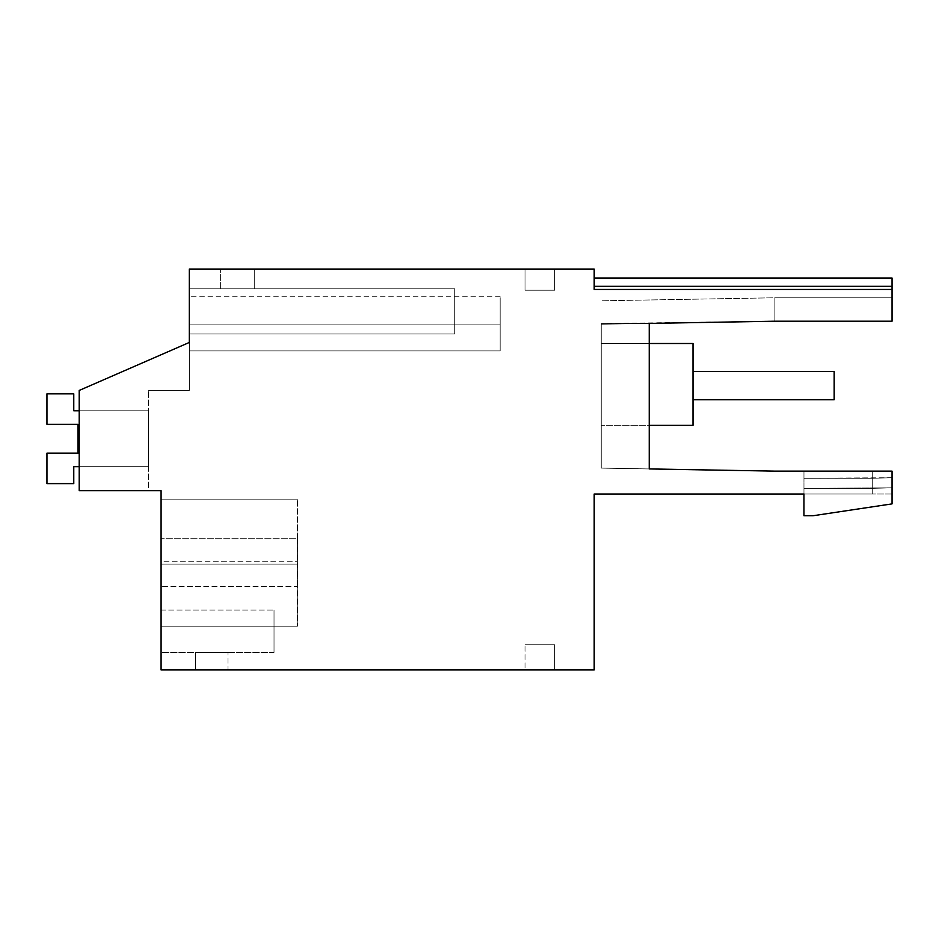 <?xml version="1.0" encoding="UTF-8"?>
<svg xmlns="http://www.w3.org/2000/svg" width="939" height="939" viewBox="0 0 939 939"><rect width="100%" height="100%" fill="white"/><g stroke="black" fill="none" stroke-linecap="round" stroke-linejoin="round"><path stroke-width="0.7" stroke-dasharray="4.7 3.52" d="M79.205 390.448L189.314 342.453L79.205 390.448L79.205 490.674L79.205 390.448L79.205 490.674L79.205 390.448L189.314 342.453L189.314 269.047L594.187 269.047L594.187 289.447L594.187 278.014L594.187 289.447L594.187 278.014L594.187 289.447L594.187 278.014L594.187 289.447L892.05 289.447L892.05 321.208L892.05 297.78L892.05 321.208L892.05 297.78L892.05 321.208L892.05 297.78L892.05 321.208L774.886 321.208L601.242 323.556L601.242 468.103L649.236 468.937L649.236 323.403L601.242 324.248L649.236 323.403L601.242 324.248L649.236 323.403L649.236 468.937L774.886 471.132L892.05 471.132L892.05 503.879L812.998 515.746L803.96 515.746L803.96 478.28L803.96 494.008L803.96 488.35L872.284 488.35L872.284 494.008L803.96 494.008L803.96 488.35L872.284 488.35L872.284 478.28L892.05 477.728L892.05 471.132L803.96 471.132L803.96 478.28L872.284 478.28L872.284 471.132L803.96 471.132L803.96 478.28L892.05 477.728L892.05 471.132L803.96 471.132L803.96 478.28L872.284 478.28L872.284 494.008L803.96 494.008L803.96 488.35L872.284 488.35L872.284 478.28L892.05 477.728L892.05 471.132L803.96 471.132L803.96 478.28L872.284 478.28L872.284 471.132L803.96 471.132L803.96 478.28L892.05 477.728L892.05 471.132L803.96 471.132L803.96 478.28L872.284 478.28L872.284 488.35L803.96 488.35L803.96 494.008L594.187 494.008L594.187 669.953L161.085 669.953L161.085 490.674L79.205 490.674L79.205 390.448L189.314 342.453L189.314 390.448L189.314 342.453L189.314 390.448L189.314 342.453L189.314 390.448L189.314 342.453L79.205 390.448L79.205 490.674L79.205 390.448L189.314 342.453L79.205 390.448M189.314 324.096L500.17 324.096L189.314 324.096L500.17 324.096L500.17 350.916L500.17 324.096L500.17 350.916L500.17 324.096L500.17 350.916L189.314 350.916L500.17 350.916L189.314 350.916L500.17 350.916L189.314 350.916L500.17 350.916L500.17 324.096L189.314 324.096L189.314 350.916L189.314 296.771L189.314 324.096L189.314 296.771L189.314 324.096L189.314 296.771L189.314 324.096L500.17 324.096C500.17 288.848 500.17 288.848 500.17 324.096C500.17 288.848 500.17 288.848 500.17 324.096C500.17 288.848 500.17 288.848 500.17 324.096C500.17 288.848 500.17 288.848 500.17 324.096C500.17 288.848 500.17 288.848 500.17 324.096C500.17 288.848 500.17 288.848 500.17 324.096L189.314 324.096L189.314 342.453M189.314 333.979L189.314 288.801L454.711 288.801L454.711 333.979L454.711 288.801L189.314 288.801L454.711 288.801L454.711 333.979L454.711 288.801L189.314 288.801L189.314 333.979L189.314 288.801L189.314 333.979L454.711 333.979L189.314 333.979M148.385 490.674L79.205 490.674L148.385 490.674L79.205 490.674L148.385 490.674L79.205 490.674L148.385 490.674L148.385 390.448L148.385 490.674M189.314 390.448L148.385 390.448L189.314 390.448M554.656 269.047L525.018 269.047L525.018 290.221L554.656 290.221L554.656 269.047L525.018 269.047L525.018 290.221L554.656 290.221L554.656 269.047L525.018 269.047L525.018 290.221L554.656 290.221L554.656 269.047L525.018 269.047L525.018 290.221L554.656 290.221L554.656 269.047L525.018 269.047L525.018 290.221L554.656 290.221L554.656 269.047L525.018 269.047L525.018 290.221L554.656 290.221L554.656 269.047M254.258 269.047L220.372 269.047L220.372 288.801L254.258 288.801L220.372 288.801L220.372 269.047L220.372 288.801L254.258 288.801L220.372 288.801L220.372 269.047L254.258 269.047L220.372 269.047L254.258 269.047L254.258 288.801L254.258 269.047M892.05 471.132L872.284 471.132L872.284 478.28L892.05 477.728L892.05 471.132L872.284 471.132L872.284 494.008L872.284 478.28L892.05 477.728L892.05 471.132M892.05 487.811L892.05 477.728L892.05 494.008L892.05 477.728L892.05 494.008L892.05 477.728L892.05 494.008L892.05 487.811L803.96 488.35L892.05 487.811L872.284 488.35L872.284 494.008L803.96 494.008L872.284 494.008L803.96 494.008L872.284 494.008L872.284 488.35L892.05 487.811M525.018 669.953L554.656 669.953L554.656 644.741L525.018 644.741L554.656 644.741L554.656 669.953L554.656 644.741L525.018 644.741L554.656 644.741L554.656 669.953L554.656 644.741L525.018 644.741L554.656 644.741L554.656 669.953L525.018 669.953L554.656 669.953L525.018 669.953L554.656 669.953L525.018 669.953L525.018 644.741L525.018 669.953M228.001 669.953L195.535 669.953L195.535 652.452L228.001 652.452L195.535 652.452L195.535 669.953L195.535 652.452L228.001 652.452L195.535 652.452L195.535 669.953L228.001 669.953L195.535 669.953L228.001 669.953L228.001 652.452L228.001 669.953M161.085 499.149L161.085 626.196L161.085 499.149L161.085 626.196L161.085 499.149L161.085 561.264L161.085 499.149L297.463 499.149L161.085 499.149M161.085 652.452L161.085 610.104L161.085 652.452L161.085 610.104L161.085 652.452L274.024 652.452L274.024 610.104L274.024 652.452L274.024 610.104L274.024 652.452L161.085 652.452M297.135 586.629L297.135 538.716L161.085 538.716L297.499 538.716L297.463 499.149L297.417 561.264L161.085 561.264L161.085 564.081L161.085 561.264L297.217 561.264L297.17 626.196L161.085 626.196L297.463 626.196L161.085 626.196L297.17 626.196L297.135 586.629L161.085 586.629L297.499 586.629L297.463 626.196L297.417 564.081L161.085 564.081L297.229 564.081L297.264 626.196L161.085 626.196L297.264 626.196L297.311 564.081L161.085 564.081L297.217 564.081M892.05 289.447L594.187 289.447L892.05 289.447L594.187 289.447L892.05 289.447L594.187 289.447L892.05 289.447L892.05 278.014L892.05 289.447L892.05 278.014L892.05 289.447L892.05 278.014L594.187 278.014L892.05 278.014M892.05 297.78L774.886 297.78L892.05 297.78L774.886 297.78L774.886 321.208L892.05 321.208L774.886 321.208L774.886 297.78L774.886 321.208L892.05 321.208L774.886 321.208L892.05 321.208L774.886 321.208L774.886 297.78L601.242 300.809L774.886 297.78L774.886 321.208L774.886 297.78L601.242 300.809M649.236 425.355L649.236 343.498L601.242 343.498L601.242 425.355L601.242 343.498L601.242 425.355L601.242 343.498L601.242 425.355L601.242 343.498L693.005 343.498L693.005 425.355L693.005 343.498L693.005 425.355L693.005 343.498L601.242 343.498L693.005 343.498L601.242 343.498L693.005 343.498L693.005 425.355L601.242 425.355L649.236 425.355M649.236 323.403L601.242 323.556L601.242 468.103L649.236 468.937M892.05 494.008L872.284 494.008L892.05 494.008M161.085 610.104L274.024 610.104L161.085 610.104M297.499 538.716L297.499 586.629M297.417 561.264L297.417 564.081M297.229 564.081L297.264 499.149L297.311 564.081M297.217 561.264L297.135 538.716M872.284 471.132L872.284 478.28L872.284 471.132M79.205 466.671L148.385 466.671L148.385 410.777L148.385 466.671L73.77 466.671L73.77 483.62L46.95 483.62L46.95 453.138L46.95 483.62L46.95 453.138L78.007 453.138L46.95 453.138L46.95 483.62L73.77 483.62L73.77 466.671L148.385 466.671L148.385 410.777L73.77 410.777L73.77 393.84L46.95 393.84L73.77 393.84L46.95 393.84L46.95 424.311L46.95 393.84L73.77 393.84L73.77 410.777L148.385 410.777L148.385 466.671L73.77 466.671L73.77 483.62L46.95 483.62L73.77 483.62L73.77 466.671L148.385 466.671L148.385 410.777L73.77 410.777L73.77 393.84L73.77 410.777L148.385 410.777L148.385 466.671L73.77 466.671L73.77 483.62L46.95 483.62L46.95 453.138L78.007 453.138L78.007 424.311L46.95 424.311L46.95 393.84L46.95 424.311L78.007 424.311L46.95 424.311L78.007 424.311L46.95 424.311L46.95 393.84L73.77 393.84L73.77 410.777L148.385 410.777L79.205 410.777M78.007 453.138L46.95 453.138L78.007 453.138L78.007 424.311L78.007 453.138M693.005 371.527L834.172 371.527L834.172 399.768L834.172 371.527L834.172 399.768L834.172 371.527L693.005 371.527L693.005 399.768L834.172 399.768L834.172 371.527L693.005 371.527L693.005 399.768L693.005 371.527L834.172 371.527L693.005 371.527L693.005 399.768L834.172 399.768L693.005 399.768L834.172 399.768L693.005 399.768L693.005 371.527M594.187 286.336L892.05 286.336M500.17 296.771L189.314 296.771"/><path stroke-width="1.41" d="M649.236 468.937L649.236 323.403L774.886 321.208L649.236 323.403L774.886 321.208L649.236 323.403L774.886 321.208L649.236 323.403L649.236 343.498L693.005 343.498L693.005 425.355L649.236 425.355L649.236 468.937L774.886 471.132L892.05 471.132L892.05 503.879L812.998 515.746L803.96 515.746L803.96 494.008L594.187 494.008L594.187 669.953L161.085 669.953L161.085 490.674L79.205 490.674L79.205 390.448L189.314 342.453L189.314 269.047L594.187 269.047L594.187 289.447L892.05 289.447L892.05 278.014L594.187 278.014M189.314 342.453L189.314 324.096M649.236 323.403L774.886 321.208L892.05 321.208L892.05 289.447M79.205 466.671L73.77 466.671L73.77 483.62L46.95 483.62L46.95 453.138L78.007 453.138L78.007 424.311L78.007 453.138L78.007 424.311L46.95 424.311L46.95 393.84L73.77 393.84L73.77 410.777L79.205 410.777M693.005 371.527L834.172 371.527L834.172 399.768L693.005 399.768L693.005 371.527M594.187 286.336L892.05 286.336"/></g></svg>
